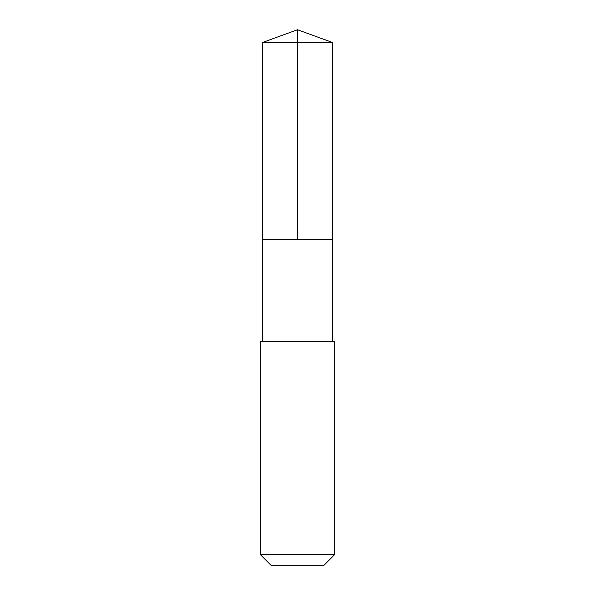 <?xml version="1.0" encoding="UTF-8"?>
<svg xmlns="http://www.w3.org/2000/svg" width="595" height="595" viewBox="0 0 595 595"><rect width="100%" height="100%" fill="white"/><g stroke="black" fill="none" stroke-linecap="round" stroke-linejoin="round"><path stroke-width="0.45" stroke-dasharray="2.98 2.23" d="M279.137 239.294L332.419 239.294L279.137 239.294M262.574 42.461L332.426 42.461M262.581 341.731L332.419 341.731M260.246 341.738L334.754 341.738M260.246 554.495L334.754 554.495M271 565.25L324 565.25"/><path stroke-width="0.89" d="M262.581 239.294L332.419 239.294L332.426 42.461L262.574 42.461L262.581 239.294L332.419 239.294L332.419 341.731L262.581 341.731L262.581 239.294M317.09 341.738L260.246 341.738L260.246 554.495L334.754 554.495L334.754 341.738L317.09 341.738M334.754 554.495L324 565.25L271 565.25L260.246 554.495M297.5 239.294L297.5 29.75L262.574 42.461M297.5 29.75L332.426 42.461M262.581 341.731L260.246 341.738M332.419 341.731L334.754 341.738"/></g></svg>
